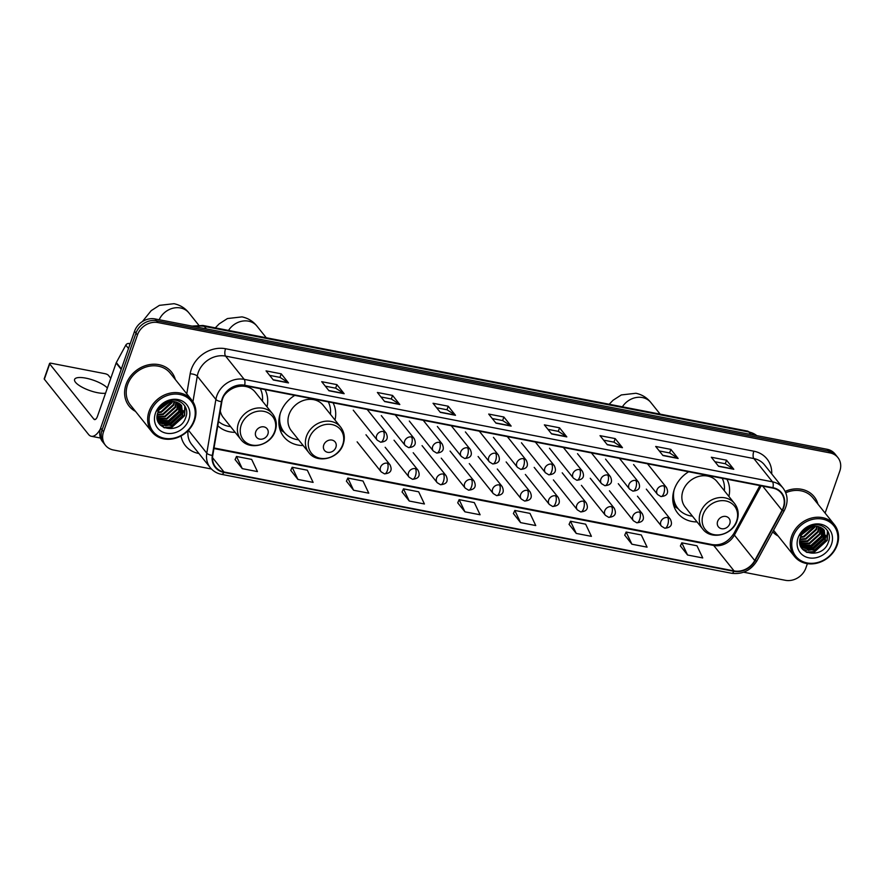 <?xml version="1.0" encoding="UTF-8"?>
<svg xmlns="http://www.w3.org/2000/svg" width="884" height="884" viewBox="0 0 884 884"><rect width="100%" height="100%" fill="white"/><g stroke="black" fill="none" stroke-linecap="round" stroke-linejoin="round"><path stroke-width="1.33" d="M688.669 471.769A30.023 25.769 141.3 0 0 674.348 489.217A30.023 25.769 141.3 0 0 677.719 513.173A30.023 25.769 141.3 0 0 697.056 521.925M294.781 395.38A30.023 25.769 141.3 0 0 280.46 412.828A30.023 25.769 141.3 0 0 283.83 436.784A30.023 25.769 141.3 0 0 303.168 445.525M217.796 425.745A30.023 25.769 141.3 0 0 235.155 432.342M335.014 420.044A30.023 25.769 141.3 0 0 333.036 402.795M728.902 496.432A30.023 25.769 141.3 0 0 726.913 479.183M267.001 406.861A30.023 25.769 141.3 0 0 265.023 389.601M825.104 513.096L839.8 471.139A16.995 14.586 141.3 0 0 837.888 457.569L834.982 453.934A16.995 14.586 141.3 0 0 827.07 449.271L155.076 318.936A16.995 14.586 141.3 0 0 134.534 331.29L100.632 428.11A16.995 14.586 141.3 0 0 102.544 441.68L103.992 443.492A16.995 14.586 141.3 0 1 102.08 429.933A16.995 14.586 141.3 0 0 103.992 443.492L105.45 445.315A16.995 14.586 141.3 0 0 113.362 449.978L211.453 469.006M837.888 457.569A16.995 14.586 141.3 0 0 829.977 452.906L157.982 322.572A16.995 14.586 141.3 0 0 137.451 334.925L135.992 333.102L102.08 429.933L135.992 333.102A16.995 14.586 141.3 0 1 156.523 320.759A16.995 14.586 141.3 0 0 135.992 333.102L134.534 331.29M829.977 452.906L828.518 451.083L156.523 320.759L828.518 451.083A16.995 14.586 141.3 0 1 836.441 455.757A16.995 14.586 141.3 0 0 828.518 451.083L827.07 449.271M126.058 384.418A27.194 23.338 141.3 0 0 129.119 406.11A27.194 23.338 141.3 0 0 135.517 411.392A27.194 23.338 141.3 0 1 129.119 406.11A27.194 23.338 141.3 0 1 126.058 384.418A27.194 23.338 141.3 0 1 146.976 365.18A27.194 23.338 141.3 0 1 171.584 372.131A27.194 23.338 141.3 0 0 146.976 365.18A27.194 23.338 141.3 0 0 126.058 384.418M160.568 407.59A27.194 23.338 141.3 0 0 162.435 406.32A27.194 23.338 141.3 0 1 160.568 407.59M772.715 531.859A27.194 23.338 141.3 0 0 778.163 536.024A27.194 23.338 141.3 0 1 772.715 531.859M803.213 532.223A27.194 23.338 141.3 0 0 805.081 530.952A27.194 23.338 141.3 0 1 803.213 532.223M222.613 398.794A18.133 15.558 -38.7 0 1 244.514 385.634L772.804 488.09A18.133 15.558 -38.7 0 1 781.246 493.062A18.133 15.558 -38.7 0 1 782.042 510.311L754.737 560.533A18.133 15.558 -38.7 0 1 734.074 570.92L223.995 471.99A18.133 15.558 -38.7 0 1 215.552 467.006A18.133 15.558 -38.7 0 1 212.768 455.426L221.862 401.679A18.133 15.558 -38.7 0 1 222.613 398.794M222.204 398.717A18.586 15.945 141.3 0 0 221.442 401.668L212.337 455.415A18.586 15.945 141.3 0 0 223.851 472.399L733.93 571.318A18.586 15.945 141.3 0 0 755.113 560.677L782.417 510.466A18.586 15.945 141.3 0 0 772.936 487.681L244.658 385.225A18.586 15.945 141.3 0 0 222.204 398.717M714.935 461.735L725.333 463.746L733.521 469.028A4.53 1.878 101 0 1 733.797 469.271L726.526 460.188L711.344 457.249L718.615 466.332L733.797 469.271M725.289 463.735L726.526 460.188M659.276 450.939L669.674 452.951L677.862 458.232A4.53 1.878 101 0 1 678.139 458.487L670.868 449.392L655.685 446.453L662.956 455.536L678.139 458.487M669.619 452.939L670.868 449.392M603.617 440.144L614.004 442.155L622.203 447.437A4.53 1.878 101 0 1 622.469 447.691L615.198 438.597L600.026 435.657L607.297 444.74L622.469 447.691M613.96 442.155L615.198 438.597M547.947 429.348L558.345 431.37L566.534 436.641A4.53 1.878 101 0 1 566.81 436.895L559.539 427.801L544.356 424.861L551.627 433.945L566.81 436.895M558.301 431.359L559.539 427.801M269.642 375.368L280.04 377.391L288.228 382.661A4.53 1.878 101 0 1 288.504 382.916L281.234 373.833L266.051 370.882L273.322 379.976L288.504 382.916M279.985 377.38L281.234 373.833M325.301 386.164L335.699 388.187L343.887 393.457A4.53 1.878 101 0 1 344.163 393.712L336.892 384.628L321.71 381.678L328.981 390.772L344.163 393.712M335.655 388.175L336.892 384.628M392.551 395.424L391.314 398.971L399.557 404.253A4.53 1.878 101 0 1 399.822 404.507L392.551 395.424L377.38 392.474L384.651 401.557L399.822 404.507M436.63 407.756L447.028 409.778L455.216 415.049A4.53 1.878 101 0 1 455.492 415.303L448.221 406.22L433.038 403.27L440.309 412.353L455.492 415.303M446.972 409.767L448.221 406.22M492.289 418.552L502.687 420.574L510.875 425.845A4.53 1.878 101 0 1 511.151 426.099L503.88 417.005L488.697 414.066L495.968 423.149L511.151 426.099M502.631 420.563L503.88 417.005M175.33 379.534A27.194 23.338 141.3 0 0 171.584 372.131A27.194 23.338 141.3 0 1 175.33 379.534M817.965 504.167A27.194 23.338 141.3 0 0 814.219 496.764A27.194 23.338 141.3 0 0 785.169 491.405A27.194 23.338 141.3 0 1 814.219 496.764L814.219 496.764A27.194 23.338 141.3 0 1 817.965 504.167M137.451 334.925L103.538 431.746A16.995 14.586 141.3 0 0 105.45 445.315M743.643 572.213L785.357 580.302A16.995 14.586 141.3 0 0 805.888 567.959L807.401 563.661M569.075 524.345L576.235 533.417L591.418 536.356L585.65 524.179L570.467 521.24L569.042 524.422M624.734 535.14L631.905 544.212L647.088 547.152L641.309 534.975L626.126 532.035L624.701 535.218M680.393 545.936L687.564 555.008L702.747 557.948L696.968 545.771L681.796 542.831L680.371 546.014M402.087 491.968L409.259 501.029L424.43 503.979L418.662 491.802L403.48 488.852L402.054 492.034M346.429 481.172L353.589 490.233L368.772 493.184L363.004 481.007L347.821 478.056L346.395 481.239M290.759 470.376L297.93 479.437L313.113 482.388L307.334 470.211L292.162 467.26L290.737 470.443M235.1 459.581L242.271 468.642L257.454 471.592L251.675 459.415L236.492 456.464L235.067 459.647M513.416 513.56L520.577 522.621L535.759 525.56L529.991 513.394L514.808 510.444L513.383 513.626M464.918 511.825L480.1 514.775L474.321 502.598L459.139 499.648L457.713 502.83L464.918 511.825L459.139 499.648M391.358 398.982L380.96 396.96M409.259 501.029L403.48 488.852M353.589 490.233L347.821 478.056M297.93 479.437L292.162 467.26M242.271 468.642L236.492 456.464M520.577 522.621L514.808 510.444M576.235 533.417L570.467 521.24M631.905 544.212L626.126 532.035M687.564 555.008L681.796 542.831M107.384 387.988A18.133 5.481 19.3 0 0 85.881 378.153A18.133 5.481 19.3 0 0 74.588 379.435A18.133 5.481 19.3 0 0 97.516 392.695A18.133 5.481 19.3 0 0 105.55 393.214M130.18 343.732L129.042 343.511L129.882 344.572M100.356 428.983A22.664 9.404 101 0 1 91.339 436.276A22.664 9.404 101 0 1 88.51 434.409L44.344 379.214A2.829 0.862 -160.7 0 1 44.2 378.772L49.559 363.479A2.829 0.862 19.3 0 0 49.692 363.921L93.87 419.127A5.669 2.354 -79 0 0 94.577 419.591A5.669 2.354 -79 0 0 97.472 416.298L116.124 363.015A2.829 2.431 -38.7 0 1 116.323 362.584L125.804 345.136A2.829 2.431 -38.7 0 1 129.042 343.511M110.776 378.286L108.4 375.313A2.829 0.862 19.3 0 0 104.953 373.678L51.316 363.28A2.829 0.862 19.3 0 0 49.559 363.479M193.916 420.607A24.365 20.907 141.3 0 0 179.839 394.474A24.365 20.907 141.3 0 0 150.402 412.165A24.365 20.907 141.3 0 0 164.49 438.298A24.365 20.907 141.3 0 0 193.916 420.607M194.568 420.342A25.492 21.879 141.3 0 0 191.706 399.999A25.492 21.879 141.3 0 0 168.634 393.49A25.492 21.879 141.3 0 0 149.02 411.513A25.492 21.879 141.3 0 0 151.893 431.856A25.492 21.879 141.3 0 0 174.955 438.376A25.492 21.879 141.3 0 0 194.568 420.342M191.706 399.999L170.258 373.192A25.492 21.879 141.3 0 0 147.186 366.683A25.492 21.879 141.3 0 0 127.572 384.706A25.492 21.879 141.3 0 0 130.445 405.049L151.893 431.856M163.717 404.596L162.943 405.192M169.551 401.933L158.877 410.176M168.656 402.165L159.33 409.369M172.391 401.579L171.982 402.806L161.496 412.242L157.794 412.828M171.75 401.612L161.043 411.668L158.004 412.231M174.612 401.723L173.805 405.082L163.308 414.508L157.308 414.994M174.093 401.656L173.352 404.518L162.855 413.944L157.385 414.486M176.468 402.109L175.618 407.358L165.131 416.784L157.164 416.839M176.026 401.999L175.165 406.784L164.678 416.209L157.175 416.408M178.049 402.706L177.441 409.623L166.943 419.049L157.253 418.463M177.673 402.54L176.988 409.06L166.49 418.486L157.208 418.077M179.408 403.48L179.253 411.9L168.767 421.325L157.507 419.867M179.087 403.281L178.8 411.325L168.314 420.762L157.429 419.535M180.579 404.408L181.076 414.165L170.579 423.602L157.816 420.95M180.303 404.165L180.623 413.601L170.126 423.027L157.75 420.718M175.154 401.811A14.166 12.155 141.3 0 0 158.048 412.099C150.932 429.823 179.883 435.215 185.518 418.044C190.856 406.264 177.905 395.667 166.203 401.877C162.092 403.933 159.043 406.971 157.054 410.972C161.794 403.469 167.827 400.419 175.154 401.811L181.574 405.48L182.889 416.441L172.402 425.867L159.452 423.038L157.882 421.104M181.342 405.203L182.435 415.878L171.949 425.303L158.987 422.464L158.092 421.48M155.462 413.148A18.697 16.045 141.3 0 0 166.269 433.204A18.697 16.045 141.3 0 0 188.856 419.624A18.697 16.045 141.3 0 0 178.049 399.568A18.697 16.045 141.3 0 0 155.462 413.148M159.418 409.226A25.492 21.879 141.3 0 0 167.971 402.386M184.789 405.867L184.38 415.414L171.684 426.961L163.507 427.436M183.286 410.662L182.568 413.137L169.872 424.685L164.247 425.436M162.822 425.337L160.037 424.762M181.463 408.386L180.745 410.861L168.048 422.419L162.424 423.171M161.01 423.06L159.319 422.784M159.153 422.74L158.523 422.574M166.203 403.104L160.833 407.27M185.076 406.353L184.612 415.69L171.916 427.248L164.325 427.823M183.286 411.878L182.789 413.425L170.093 424.972L165.54 425.723M163.673 425.679L160.313 425.06M181.474 409.601L180.977 411.148L168.28 422.707L163.728 423.447M161.849 423.403L159.684 423.093M159.452 423.038L158.667 422.839M166.988 402.75L160.291 407.944M267.885 434.177A6.796 5.834 141.3 0 0 263.951 426.884A6.796 5.834 141.3 0 0 255.73 431.823A6.796 5.834 141.3 0 0 259.664 439.116A6.796 5.834 141.3 0 0 267.885 434.177M220.293 410.994A20.398 17.503 141.3 0 0 223.343 417.579L240.768 439.348A20.398 17.503 141.3 0 1 238.481 423.071A20.398 17.503 141.3 0 1 254.161 408.651A20.398 17.503 141.3 0 1 272.615 413.867L255.189 392.087A20.398 17.503 141.3 0 0 224.094 395.579M262.426 401.126A26.907 23.094 141.3 0 0 260.283 388.684M218.514 421.469A26.907 23.094 141.3 0 0 230.569 426.607M335.887 447.37A6.796 5.834 141.3 0 0 331.953 440.077A6.796 5.834 141.3 0 0 323.743 445.017A6.796 5.834 141.3 0 0 327.677 452.31A6.796 5.834 141.3 0 0 335.887 447.37M340.627 427.06L323.201 405.281A20.398 17.503 141.3 0 0 304.748 400.065A20.398 17.503 141.3 0 0 289.057 414.486A20.398 17.503 141.3 0 0 291.355 430.762L308.781 452.542C317.168 464.199 338.848 458.785 343.202 444.221C345.279 437.823 344.417 432.099 340.627 427.06A20.398 17.503 141.3 0 0 322.174 421.845A20.398 17.503 141.3 0 0 306.483 436.265A20.398 17.503 141.3 0 0 308.781 452.542M330.428 414.32A26.907 23.094 141.3 0 0 328.296 401.877M278.946 419.745A26.907 23.094 141.3 0 0 283.355 431.204L284.084 432.11A26.907 23.094 141.3 0 0 298.582 439.801M280.239 413.458A26.907 23.094 141.3 0 0 284.084 432.11M729.775 523.759A6.796 5.834 141.3 0 0 725.841 516.466A6.796 5.834 141.3 0 0 717.631 521.405A6.796 5.834 141.3 0 0 721.554 528.698A6.796 5.834 141.3 0 0 729.775 523.759M734.505 503.449L717.09 481.669A20.398 17.503 141.3 0 0 698.636 476.454A20.398 17.503 141.3 0 0 682.945 490.885A20.398 17.503 141.3 0 0 685.233 507.151L702.658 528.93C711.056 540.588 732.737 535.174 737.09 520.61C739.157 514.212 738.306 508.488 734.505 503.449A20.398 17.503 141.3 0 0 716.051 498.233A20.398 17.503 141.3 0 0 700.371 512.654A20.398 17.503 141.3 0 0 702.658 528.93M724.316 490.708A26.907 23.094 141.3 0 0 722.184 478.266M672.834 496.134A26.907 23.094 141.3 0 0 677.243 507.593L677.973 508.499A26.907 23.094 141.3 0 0 692.47 516.19M674.127 489.858A26.907 23.094 141.3 0 0 677.973 508.499M836.562 545.24A24.365 20.907 141.3 0 0 822.474 519.107A24.365 20.907 141.3 0 0 793.047 536.798A24.365 20.907 141.3 0 0 807.125 562.931A24.365 20.907 141.3 0 0 836.562 545.24M837.214 544.975A25.492 21.879 141.3 0 0 834.341 524.632A25.492 21.879 141.3 0 0 811.28 518.123A25.492 21.879 141.3 0 0 791.666 536.146A25.492 21.879 141.3 0 0 794.528 556.489A25.492 21.879 141.3 0 0 817.601 563.009A25.492 21.879 141.3 0 0 837.214 544.975M834.341 524.632L812.893 497.836A25.492 21.879 141.3 0 0 785.765 492.753M806.363 529.229L805.589 529.836M812.186 526.566L801.523 534.809M811.291 526.798L801.976 534.002M815.037 526.223L814.628 527.45L804.142 536.875L800.44 537.472M814.396 526.245L803.678 536.301L800.639 536.864M817.247 526.356L816.451 529.715L805.954 539.141L799.943 539.627M816.739 526.289L815.987 529.151L805.501 538.577L800.031 539.118M819.103 526.742L818.264 531.991L807.777 541.417L799.799 541.483M818.672 526.632L817.811 531.417L807.313 540.853L799.81 541.041M820.683 527.339L820.087 534.256L809.589 543.693L799.898 543.096M820.319 527.173L819.623 533.693L809.136 543.119L799.854 542.71M822.054 528.124L821.899 536.533L811.413 545.958L800.142 544.5M821.733 527.914L821.446 535.958L810.948 545.395L800.075 544.168M823.225 529.052L823.722 538.798L813.225 548.235L800.462 545.583M822.949 528.798L823.258 538.234L812.772 547.66L800.385 545.351M817.799 526.444A14.166 12.155 141.3 0 0 800.694 536.732C793.578 554.456 822.518 559.848 828.164 542.677C833.49 530.897 820.551 520.3 808.849 526.51C804.738 528.566 801.689 531.604 799.7 535.605C804.44 528.102 810.473 525.052 817.799 526.444L824.219 530.113L825.534 541.074L815.048 550.5L802.086 547.671L800.517 545.748M823.987 529.836L825.081 540.511L814.584 549.936L801.191 546.677M798.108 537.781A18.697 16.045 141.3 0 0 808.915 557.837A18.697 16.045 141.3 0 0 831.501 544.257A18.697 16.045 141.3 0 0 820.695 524.201A18.697 16.045 141.3 0 0 798.108 537.781M802.064 533.859A25.492 21.879 141.3 0 0 810.617 527.019M827.435 530.499L827.026 540.047L814.33 551.594L806.153 552.069M825.921 535.295L825.203 537.77L812.506 549.329L806.882 550.069M805.468 549.97L802.683 549.395M824.109 533.019L823.391 535.505L810.694 547.052L805.07 547.804M803.655 547.693L801.965 547.417M801.799 547.373L801.169 547.207M808.849 527.748L803.479 531.903M827.722 530.986L827.247 540.323L814.551 551.881L806.97 552.456M825.932 536.511L825.435 538.058L812.739 549.605L808.186 550.356M806.307 550.312L802.959 549.693M824.109 534.234L823.612 535.781L810.915 547.34L806.363 548.08M804.495 548.047L802.329 547.726M802.097 547.671L801.313 547.472M809.634 527.394L802.937 532.577M756.814 435.646A22.664 19.448 141.3 0 0 748.825 431.989L204.348 326.395A22.664 19.448 141.3 0 0 194.977 326.682M206.337 328.881L204.348 326.395A11.326 4.696 -79 0 0 202.933 325.467L747.411 431.06L756.936 435.668M100.632 428.11L103.538 431.746M155.076 318.936L157.982 322.572M747.411 431.06A11.326 4.696 -79 0 1 748.825 431.989L750.814 434.475M186.767 393.844L190.159 373.81A28.321 24.31 -38.7 0 1 225.553 348.738L753.831 451.194A5.669 2.354 -79 0 0 753.864 458.564L225.586 356.108A22.664 19.448 141.3 0 0 198.204 372.573A22.664 19.448 141.3 0 0 197.276 376.164L192.944 401.745M753.831 451.194A28.321 24.31 -38.7 0 1 771.721 473.912M764.428 464.796A22.664 19.448 141.3 0 0 753.864 458.564L772.483 481.824A22.664 19.448 -38.7 0 1 783.036 488.056L764.428 464.796M223.851 472.399A5.669 2.354 -79 0 1 221.53 474.354C216.9 473.415 213.143 471.183 210.259 467.658A22.664 19.448 -38.7 0 1 206.79 453.172L215.884 399.435A22.664 19.448 -38.7 0 1 216.823 395.833A22.664 19.448 -38.7 0 1 244.194 379.369A5.669 2.354 101 0 1 244.658 385.225M221.442 401.668A5.669 2.099 9.6 0 1 215.884 399.435L197.276 376.164A5.669 2.099 -170.4 0 0 190.159 373.81M733.93 571.318A5.669 2.354 101 0 1 731.609 573.274C742.483 574.611 750.958 570.412 757.035 560.688L784.34 510.477C788.395 502.322 787.964 494.852 783.036 488.056M755.113 560.677A5.669 1.282 28.5 0 0 757.035 560.688M188.447 430.265L206.79 453.172A5.669 2.099 9.6 0 0 212.337 455.415M782.417 510.466A5.669 1.282 28.5 0 0 784.34 510.477M772.936 487.681A5.669 2.354 -79 0 0 772.483 481.824L244.194 379.369L225.586 356.108A5.669 2.354 -79 0 1 225.553 348.738M198.944 453.514L198.602 453.448A28.321 24.31 -38.7 0 1 181.054 435.934M188.06 430.674A22.664 19.448 141.3 0 0 191.651 444.398L210.259 467.658M734.074 570.92L713.719 545.472A18.133 15.558 141.3 0 0 734.383 535.085L761.168 485.824M754.737 560.533L734.383 535.085A10.199 2.298 -151.5 0 1 733.831 533.549L759.92 485.581M782.042 510.311L762.682 486.123M223.995 471.99L212.536 457.68M213.928 448.542L713.719 545.472A10.199 4.232 -79 0 0 712.449 544.632C721.057 545.737 728.184 542.036 733.831 533.549M510.875 425.845L495.78 422.917M455.216 415.049L440.122 412.121M399.557 404.253L384.452 401.325M343.887 393.457L328.793 390.529M288.228 382.661L273.134 379.733M566.534 436.641L551.439 433.712M622.203 447.437L607.098 444.508M677.862 458.232L662.768 455.304M733.521 469.028L718.427 466.1M95.406 419.425L93.87 419.127M121.207 369.357L116.124 363.015M49.692 363.921L44.344 379.214M116.323 362.584L121.373 368.893M128.511 348.506L125.804 345.136M159.175 319.743A18.133 15.558 -38.7 0 1 180.524 307.975A18.133 15.558 -38.7 0 1 188.966 312.958L198.668 325.069M274.714 431.458A18.741 16.078 141.3 0 0 263.885 411.358A18.741 16.078 141.3 0 0 241.244 424.972A18.741 16.078 141.3 0 0 252.073 445.072A18.741 16.078 141.3 0 0 274.714 431.458M228.525 330.428A18.133 15.558 -38.7 0 1 248.537 321.168A18.133 15.558 -38.7 0 1 256.979 326.152L266.261 337.743M342.716 444.652A18.741 16.078 141.3 0 0 331.887 424.552A18.741 16.078 141.3 0 0 309.256 438.155A18.741 16.078 141.3 0 0 320.085 458.255A18.741 16.078 141.3 0 0 342.716 444.652M278.99 424.884A27.161 23.304 141.3 0 0 284.04 432.055M622.413 406.817A18.133 15.558 -38.7 0 1 642.414 397.557A18.133 15.558 -38.7 0 1 650.867 402.54L660.149 414.132M736.604 521.041A18.741 16.078 141.3 0 0 725.775 500.941A18.741 16.078 141.3 0 0 703.134 514.554A18.741 16.078 141.3 0 0 713.974 534.643A18.741 16.078 141.3 0 0 736.604 521.041M672.879 501.272A27.161 23.304 141.3 0 0 677.929 508.455M383.457 431.525A5.669 4.862 141.3 0 0 376.617 435.646A5.669 4.862 141.3 0 0 377.247 440.166L380.595 442.188A5.669 2.354 -79 0 0 383.49 438.895A5.669 2.354 101 0 0 383.457 431.525A5.669 4.862 141.3 0 1 386.098 433.083C388.673 438.608 386.838 441.646 380.595 442.188M411.491 436.961A5.669 4.862 141.3 0 0 404.651 441.083A5.669 4.862 141.3 0 0 405.281 445.602L408.629 447.624A5.669 2.354 -79 0 0 411.524 444.332A5.669 2.354 101 0 0 411.491 436.961A5.669 4.862 141.3 0 1 414.132 438.519C416.707 444.044 414.872 447.083 408.629 447.624M439.525 442.398A5.669 4.862 141.3 0 0 432.674 446.519A5.669 4.862 141.3 0 0 433.315 451.039L436.663 453.061A5.669 2.354 -79 0 0 439.558 449.768A5.669 2.354 101 0 0 439.525 442.398A5.669 4.862 141.3 0 1 442.166 443.956C444.74 449.481 442.906 452.52 436.663 453.061M467.559 447.834A5.669 4.862 141.3 0 0 460.708 451.956A5.669 4.862 141.3 0 0 461.349 456.476L464.697 458.498A5.669 2.354 -79 0 0 467.592 455.205A5.669 2.354 101 0 0 467.559 447.834A5.669 4.862 141.3 0 1 470.2 449.392C472.774 454.917 470.94 457.956 464.697 458.498M495.592 453.271A5.669 4.862 141.3 0 0 488.742 457.393A5.669 4.862 141.3 0 0 489.382 461.912L492.731 463.934A5.669 2.354 -79 0 0 495.626 460.641A5.669 2.354 101 0 0 495.592 453.271A5.669 4.862 141.3 0 1 498.233 454.829C500.808 460.354 498.974 463.393 492.731 463.934M523.626 458.708A5.669 4.862 141.3 0 0 516.775 462.829A5.669 4.862 141.3 0 0 517.416 467.349L520.764 469.371A5.669 2.354 -79 0 0 523.659 466.078A5.669 2.354 101 0 0 523.626 458.708A5.669 4.862 141.3 0 1 526.267 460.266C528.842 465.791 527.008 468.829 520.764 469.371M551.66 464.144A5.669 4.862 141.3 0 0 544.809 468.266A5.669 4.862 141.3 0 0 545.45 472.785L548.798 474.807A5.669 2.354 -79 0 0 551.693 471.515A5.669 2.354 101 0 0 551.66 464.144A5.669 4.862 141.3 0 1 554.301 465.702C556.876 471.227 555.042 474.266 548.798 474.807M579.694 469.592A5.669 4.862 141.3 0 0 572.843 473.702A5.669 4.862 141.3 0 0 573.484 478.222L576.832 480.244A5.669 2.354 -79 0 0 579.727 476.951A5.669 2.354 101 0 0 579.694 469.592A5.669 4.862 141.3 0 1 582.324 471.139C584.91 476.664 583.075 479.703 576.832 480.244M607.728 475.028A5.669 4.862 141.3 0 0 600.877 479.139A5.669 4.862 141.3 0 0 601.518 483.659L604.866 485.681A5.669 2.354 -79 0 0 607.761 482.388A5.669 2.354 101 0 0 607.728 475.028A5.669 4.862 141.3 0 1 610.358 476.575C612.944 482.1 611.109 485.139 604.866 485.681M635.762 480.465A5.669 4.862 141.3 0 0 628.911 484.576A5.669 4.862 141.3 0 0 629.552 489.095L632.889 491.117A5.669 2.354 -79 0 0 635.795 487.824A5.669 2.354 101 0 0 635.762 480.465A5.669 4.862 141.3 0 1 638.392 482.012C640.977 487.537 639.143 490.576 632.889 491.117M663.796 485.902A5.669 4.862 141.3 0 0 656.945 490.012A5.669 4.862 141.3 0 0 657.586 494.532L660.923 496.554A5.669 2.354 -79 0 0 663.829 493.261A5.669 2.354 101 0 0 663.796 485.902A5.669 4.862 141.3 0 1 666.426 487.449C669.011 492.974 667.177 496.012 660.923 496.554M387.336 463.194A5.669 4.862 141.3 0 0 380.496 467.304A5.669 4.862 141.3 0 0 381.126 471.824L384.474 473.846A5.669 2.354 -79 0 0 387.369 470.564A5.669 2.354 101 0 0 387.336 463.194A5.669 4.862 141.3 0 1 389.977 464.752C392.551 470.277 390.717 473.305 384.474 473.846M415.369 468.631A5.669 4.862 141.3 0 0 408.53 472.741A5.669 4.862 141.3 0 0 409.159 477.261L412.508 479.283A5.669 2.354 -79 0 0 415.403 476.001A5.669 2.354 101 0 0 415.369 468.631A5.669 4.862 141.3 0 1 418.01 470.189C420.585 475.714 418.751 478.741 412.508 479.283M443.403 474.067A5.669 4.862 141.3 0 0 436.563 478.178A5.669 4.862 141.3 0 0 437.193 482.697L440.541 484.719A5.669 2.354 -79 0 0 443.437 481.437A5.669 2.354 101 0 0 443.403 474.067A5.669 4.862 141.3 0 1 446.044 475.625C448.619 481.15 446.785 484.178 440.541 484.719M471.437 479.504A5.669 4.862 141.3 0 0 464.597 483.614A5.669 4.862 141.3 0 0 465.227 488.145L468.575 490.167A5.669 2.354 -79 0 0 471.47 486.874A5.669 2.354 101 0 0 471.437 479.504A5.669 4.862 141.3 0 1 474.078 481.062C476.653 486.587 474.818 489.614 468.575 490.167M499.471 484.94A5.669 4.862 141.3 0 0 492.62 489.051A5.669 4.862 141.3 0 0 493.261 493.581L496.609 495.604A5.669 2.354 -79 0 0 499.504 492.311A5.669 2.354 101 0 0 499.471 484.94A5.669 4.862 141.3 0 1 502.112 486.498C504.687 492.023 502.852 495.051 496.609 495.604M527.505 490.377A5.669 4.862 141.3 0 0 520.654 494.488A5.669 4.862 141.3 0 0 521.295 499.018L524.643 501.04A5.669 2.354 -79 0 0 527.538 497.747A5.669 2.354 101 0 0 527.505 490.377A5.669 4.862 141.3 0 1 530.146 491.935C532.721 497.46 530.886 500.488 524.643 501.04M555.539 495.813A5.669 4.862 141.3 0 0 548.688 499.924A5.669 4.862 141.3 0 0 549.329 504.455L552.677 506.477A5.669 2.354 -79 0 0 555.572 503.184A5.669 2.354 101 0 0 555.539 495.813A5.669 4.862 141.3 0 1 558.18 497.372C560.754 502.897 558.92 505.924 552.677 506.477M583.573 501.25A5.669 4.862 141.3 0 0 576.722 505.361A5.669 4.862 141.3 0 0 577.362 509.891L580.711 511.913A5.669 2.354 -79 0 0 583.606 508.62A5.669 2.354 101 0 0 583.573 501.25A5.669 4.862 141.3 0 1 586.214 502.808C588.788 508.333 586.954 511.361 580.711 511.913M611.606 506.687A5.669 4.862 141.3 0 0 604.755 510.797A5.669 4.862 141.3 0 0 605.396 515.328L608.745 517.35A5.669 2.354 -79 0 0 611.64 514.057A5.669 2.354 101 0 0 611.606 506.687A5.669 4.862 141.3 0 1 614.247 508.245C616.822 513.77 614.988 516.797 608.745 517.35M639.64 512.123A5.669 4.862 141.3 0 0 632.789 516.234A5.669 4.862 141.3 0 0 633.43 520.764L636.778 522.787A5.669 2.354 -79 0 0 639.673 519.494A5.669 2.354 101 0 0 639.64 512.123A5.669 4.862 141.3 0 1 642.281 513.681C644.856 519.206 643.022 522.234 636.778 522.787M667.674 517.56A5.669 4.862 141.3 0 0 660.823 521.682A5.669 4.862 141.3 0 0 661.464 526.201L664.812 528.223A5.669 2.354 -79 0 0 667.707 524.93A5.669 2.354 101 0 0 667.674 517.56A5.669 4.862 141.3 0 1 670.304 519.118C672.89 524.643 671.055 527.671 664.812 528.223M192.027 326.108L202.933 325.467M221.53 474.354L731.609 573.274M214.027 447.978L712.449 544.632M100.522 438.055L91.339 436.276M158.092 421.469L158.545 422.044M188.966 312.958C185.143 308.118 180.17 305.035 174.026 303.698L159.429 305.356L151.186 310.671L142.379 321.577M272.615 413.867C276.405 418.906 277.267 424.629 275.2 431.038C270.835 445.591 249.155 451.006 240.768 439.348M256.979 326.152C253.155 321.312 248.172 318.218 242.039 316.881L227.431 318.549L219.199 323.853L215.287 327.865M284.416 432.519L279.919 429.359M650.867 402.54C647.044 397.701 642.06 394.607 635.928 393.269L621.319 394.938L613.076 400.242L609.175 404.253M678.304 508.908L673.796 505.747M367.158 409.414L386.098 433.083M353.257 410.176L377.247 440.166M395.192 414.85L414.132 438.519M381.291 415.613L405.281 445.602M423.226 420.287L442.166 443.956M409.325 421.049L433.315 451.039M451.26 425.723L470.2 449.392M437.359 426.486L461.349 456.476M479.283 431.16L498.233 454.829M465.393 431.922L489.382 461.912M507.317 436.597L526.267 460.266M493.427 437.359L517.416 467.349M535.35 442.033L554.301 465.702M521.461 442.796L545.45 472.785M563.384 447.47L582.324 471.139M549.494 448.232L573.484 478.222M591.418 452.906L610.358 476.575M577.528 453.669L601.518 483.659M619.452 458.343L638.392 482.012M605.551 459.105L629.552 489.095M647.486 463.78L666.426 487.449M633.585 464.542L657.586 494.532M365.987 434.762L389.977 464.752M357.136 441.845L381.126 471.824M394.021 440.199L418.01 470.189M385.17 447.282L409.159 477.261M422.055 445.635L446.044 475.625M413.204 452.719L437.193 482.697M450.078 451.072L474.078 481.062M441.238 458.155L465.227 488.145M478.111 456.509L502.112 486.498M469.271 463.592L493.261 493.581M506.145 461.945L530.146 491.935M497.305 469.028L521.295 499.018M534.179 467.382L558.18 497.372M525.339 474.465L549.329 504.455M562.213 472.818L586.214 502.808M553.373 479.901L577.362 509.891M590.247 478.255L614.247 508.245M581.407 485.338L605.396 515.328M618.281 483.692L642.281 513.681M609.441 490.775L633.43 520.764M646.314 489.128L670.304 519.118M637.474 496.211L661.464 526.201M773.566 530.289L794.528 556.489"/></g></svg>
